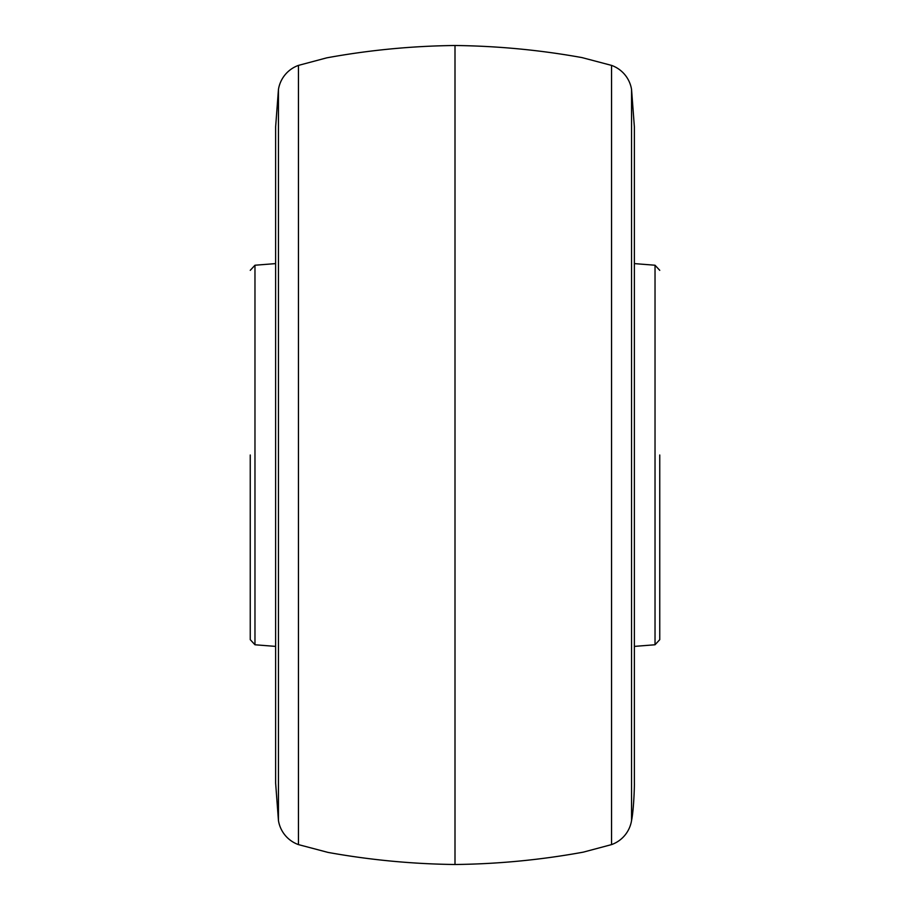 <?xml version="1.0" encoding="UTF-8"?>
<svg xmlns="http://www.w3.org/2000/svg" width="910" height="910" viewBox="0 0 910 910"><rect width="100%" height="100%" fill="white"/><g stroke="black" fill="none" stroke-linecap="round" stroke-linejoin="round"><path stroke-width="1.36" d="M611.554 65.395L582.036 57.603C540.085 50.027 497.736 46 455 45.5L455 864.5C498.168 864.011 540.927 859.893 583.287 852.147L611.554 844.605A30.712 30.712 0 0 0 631.551 820.547L631.551 89.453A30.712 30.712 0 0 0 611.554 65.395L611.554 844.605M298.446 844.605A30.712 30.712 0 0 1 278.449 820.547L278.449 89.453A30.712 30.712 0 0 1 298.446 65.395L298.446 844.605L327.964 852.397C369.915 859.973 412.264 863.999 455 864.5M659.75 455L659.75 639.662L659.75 455M250.25 455L250.25 639.662L250.25 455M659.75 270.338L655.029 265.231L655.029 644.769L659.75 639.662M275.628 646.396L254.971 644.769L254.971 265.231L250.25 270.338M278.449 89.453L275.628 126.9L275.628 783.101L278.449 820.547M631.551 820.547C633.906 809.115 634.532 784.147 634.372 783.101L634.372 126.9L631.551 89.453M455 45.5C411.832 45.989 369.073 50.107 326.713 57.853L298.446 65.395M655.029 644.769L634.372 646.396M254.971 644.769L250.25 639.662M655.029 265.231L634.372 263.604M254.971 265.231L275.628 263.604"/></g></svg>
